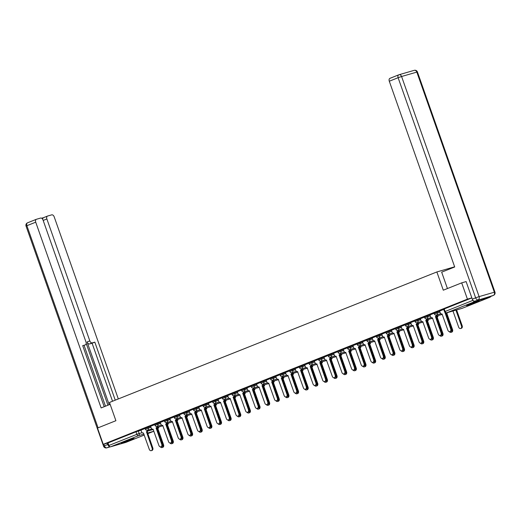 <?xml version="1.0" encoding="UTF-8"?>
<svg xmlns="http://www.w3.org/2000/svg" width="521" height="521" viewBox="0 0 521 521"><rect width="100%" height="100%" fill="white"/><g stroke="black" fill="none" stroke-linecap="round" stroke-linejoin="round"><path stroke-width="0.78" d="M150.667 426.367L145.046 428.229L145.366 429.128L150.986 427.266M160.305 422.524L154.678 424.387L154.998 425.286L160.618 423.423M169.937 418.682L164.31 420.545L164.629 421.45L170.25 419.581M179.569 414.846L173.949 416.709L174.261 417.608L179.882 415.745M189.201 411.004L183.581 412.866L183.893 413.765L189.52 411.903M198.833 407.162L193.213 409.024L193.525 409.929L199.152 408.067M208.465 403.326L202.845 405.188L203.164 406.087L208.784 404.224M218.097 399.483L212.477 401.346L212.796 402.245L218.416 400.382M227.729 395.641L222.109 397.503L222.428 398.409L228.048 396.546M237.361 391.805L231.741 393.668L232.06 394.566L237.68 392.704M246.993 387.963L241.373 389.825L241.692 390.724L247.312 388.861M256.632 384.12L251.005 385.983L251.324 386.888L256.944 385.026M266.264 380.284L260.637 382.147L260.956 383.046L266.576 381.183M275.896 376.442L270.275 378.305L270.588 379.203L276.208 377.341M285.528 372.6L279.907 374.462L280.22 375.367L285.84 373.505M295.16 368.764L289.539 370.626L289.852 371.525L295.479 369.663M304.792 364.921L299.171 366.784L299.484 367.683L305.111 365.82M314.423 361.079L308.803 362.942L309.122 363.847L314.743 361.984M324.055 357.243L318.435 359.106L318.754 360.004L324.375 358.142M333.687 353.401L328.067 355.263L328.386 356.162L334.007 354.3M343.319 349.558L337.699 351.421L338.018 352.326L343.639 350.464M352.951 345.723L347.331 347.585L347.65 348.484L353.271 346.621M362.59 341.88L356.963 343.743L357.282 344.642L362.903 342.779M372.222 338.038L366.595 339.9L366.914 340.806L372.535 338.943M381.854 334.202L376.234 336.065L376.546 336.963L382.167 335.101M391.486 330.36L385.866 332.222L386.178 333.121L391.805 331.258M401.118 326.517L395.498 328.386L395.81 329.285L401.437 327.422M410.75 322.681L405.13 324.544L405.449 325.443L411.069 323.58M420.382 318.839L414.762 320.702L415.081 321.6L420.701 319.738M430.014 314.997L424.394 316.866L424.713 317.764L430.333 315.902M439.646 311.161L434.026 313.023L434.345 313.922L439.965 312.059M476.989 302.03A6.773 0.326 160.6 0 0 479.177 300.988A6.773 0.326 160.6 0 0 475.386 302.011A6.773 0.326 160.6 0 0 468.587 304.453A6.773 0.326 160.6 0 0 466.399 305.488A6.773 0.326 160.6 0 0 470.196 304.472A6.773 0.326 160.6 0 0 476.989 302.03M131.943 439.587A6.773 0.326 160.6 0 0 134.131 438.545A6.773 0.326 160.6 0 0 130.341 439.568A6.773 0.326 160.6 0 0 123.542 442.01A6.773 0.326 160.6 0 0 121.354 443.045A6.773 0.326 160.6 0 0 125.151 442.029A6.773 0.326 160.6 0 0 131.943 439.587M125.926 442.362A1.739 1.12 -111.7 0 1 125.861 442.388A1.739 1.12 -111.7 0 1 125.795 442.414L110.55 446.816A1.739 1.12 -111.7 0 1 108.896 445.488L108.003 442.954L135.974 431.805L141.035 430.203M461.691 282.857L443.293 290.197L436.865 271.949L109.482 402.459L115.903 420.707L97.505 428.047L103.236 444.328L467.428 299.145L461.691 282.857L465.917 281.64M108.003 442.954L103.236 444.328M473.211 300.604A1.739 1.12 68.3 0 0 474.742 301.626L489.981 297.224A1.739 1.12 68.3 0 0 490.046 297.198A1.739 1.12 68.3 0 0 490.574 296.527M471.844 297.862L467.428 299.145M443.742 309.428L439.535 311.102L440.225 312.795A1.739 1.329 -106.1 0 0 441.938 313.974A1.739 1.329 -106.1 0 0 442.036 313.942L447.891 330.268A1.999 1.524 -106.1 0 0 449.864 331.623A1.999 1.524 -106.1 0 0 450.73 329.135L445.058 312.73A1.739 1.329 -106.1 0 0 445.273 312.62M434.11 313.264L429.903 314.945L430.593 316.638A1.739 1.329 -106.1 0 0 432.306 317.81A1.739 1.329 -106.1 0 0 432.404 317.777L438.259 334.111A1.999 1.524 -106.1 0 0 440.232 335.459A1.999 1.524 -106.1 0 0 441.098 332.978L435.426 316.573A1.739 1.329 -106.1 0 0 436.214 315.068M424.478 317.107L420.271 318.787L420.961 320.474A1.739 1.329 -106.1 0 0 422.674 321.652A1.739 1.329 -106.1 0 0 422.772 321.62L428.627 337.947A1.999 1.524 -106.1 0 0 430.6 339.301A1.999 1.524 -106.1 0 0 431.466 336.813L425.794 320.415A1.739 1.329 -106.1 0 0 426.582 318.911M414.846 320.949L410.639 322.623L411.323 324.316A1.739 1.329 -106.1 0 0 413.042 325.495A1.739 1.329 -106.1 0 0 413.14 325.462L418.995 341.789A1.999 1.524 -106.1 0 0 420.968 343.144A1.999 1.524 -106.1 0 0 421.834 340.656L416.162 324.251A1.739 1.329 -106.1 0 0 416.943 322.746M405.214 324.785L401.092 326.439M395.582 328.627L391.369 330.307L392.059 331.994A1.739 1.329 -106.1 0 0 393.778 333.173A1.739 1.329 -106.1 0 0 393.869 333.14L399.731 349.467A1.999 1.524 -106.1 0 0 401.704 350.822A1.999 1.524 -106.1 0 0 402.57 348.334L396.898 331.936A1.739 1.329 -106.1 0 0 397.679 330.431M385.95 332.463L381.737 334.143L382.427 335.837A1.739 1.329 -106.1 0 0 384.146 337.015A1.739 1.329 -106.1 0 0 384.238 336.983L390.092 353.31A1.999 1.524 -106.1 0 0 392.072 354.664A1.999 1.524 -106.1 0 0 392.938 352.176L387.266 335.771A1.739 1.329 -106.1 0 0 388.047 334.267M376.318 336.305L372.105 337.986L372.795 339.679A1.739 1.329 -106.1 0 0 374.514 340.851A1.739 1.329 -106.1 0 0 374.606 340.819L380.46 357.152A1.999 1.524 -106.1 0 0 382.44 358.5A1.999 1.524 -106.1 0 0 383.306 356.019L377.634 339.614A1.739 1.329 -106.1 0 0 378.415 338.109M366.686 340.148L362.473 341.828L363.163 343.515A1.739 1.329 -106.1 0 0 364.882 344.694A1.739 1.329 -106.1 0 0 364.974 344.661L370.828 360.988A1.999 1.524 -106.1 0 0 372.802 362.342A1.999 1.524 -106.1 0 0 373.668 359.855L368.002 343.456A1.739 1.329 -106.1 0 0 368.783 341.945M357.054 343.984L352.925 345.638M347.416 347.826L343.293 349.48M337.784 351.668L333.661 353.323M328.152 355.504L323.945 357.185L324.635 358.878A1.739 1.329 -106.1 0 0 326.348 360.05A1.739 1.329 -106.1 0 0 326.446 360.024L332.3 376.351A1.999 1.524 -106.1 0 0 334.274 377.705A1.999 1.524 -106.1 0 0 335.14 375.218L329.467 358.813A1.739 1.329 -106.1 0 0 330.255 357.308M318.52 359.347L314.313 361.027L315.003 362.714A1.739 1.329 -106.1 0 0 316.716 363.892A1.739 1.329 -106.1 0 0 316.814 363.86L322.668 380.187A1.999 1.524 -106.1 0 0 324.642 381.541A1.999 1.524 -106.1 0 0 325.508 379.06L319.835 362.655A1.739 1.329 -106.1 0 0 320.623 361.151M308.888 363.189L304.674 364.869L305.365 366.556A1.739 1.329 -106.1 0 0 307.084 367.735A1.739 1.329 -106.1 0 0 307.182 367.702L313.036 384.029A1.999 1.524 -106.1 0 0 315.01 385.384A1.999 1.524 -106.1 0 0 315.876 382.896L310.203 366.497A1.739 1.329 -106.1 0 0 310.985 364.987M299.256 367.025L295.133 368.679M289.624 370.867L285.41 372.548L286.101 374.234A1.739 1.329 -106.1 0 0 287.82 375.413A1.739 1.329 -106.1 0 0 287.911 375.38L293.772 391.707A1.999 1.524 -106.1 0 0 295.746 393.062A1.999 1.524 -106.1 0 0 296.612 390.581L290.939 374.176A1.739 1.329 -106.1 0 0 291.721 372.671M279.992 374.71L275.778 376.39L276.469 378.077A1.739 1.329 -106.1 0 0 278.188 379.255A1.739 1.329 -106.1 0 0 278.279 379.223L284.134 395.55A1.999 1.524 -106.1 0 0 286.114 396.904A1.999 1.524 -106.1 0 0 286.98 394.417L281.307 378.018A1.739 1.329 -106.1 0 0 282.089 376.507M270.36 378.546L266.146 380.226L266.837 381.919A1.739 1.329 -106.1 0 0 268.556 383.091A1.739 1.329 -106.1 0 0 268.647 383.059L274.502 399.392A1.999 1.524 -106.1 0 0 276.482 400.747A1.999 1.524 -106.1 0 0 277.341 398.259L271.675 381.854A1.739 1.329 -106.1 0 0 272.457 380.35M260.728 382.388L256.514 384.068L257.205 385.755A1.739 1.329 -106.1 0 0 258.924 386.934A1.739 1.329 -106.1 0 0 259.015 386.901L264.87 403.228A1.999 1.524 -106.1 0 0 266.843 404.583A1.999 1.524 -106.1 0 0 267.709 402.101L262.043 385.696A1.739 1.329 -106.1 0 0 262.825 384.192M251.089 386.23L246.882 387.911L247.573 389.597A1.739 1.329 -106.1 0 0 249.285 390.776A1.739 1.329 -106.1 0 0 249.383 390.743L255.238 407.07A1.999 1.524 -106.1 0 0 257.211 408.425A1.999 1.524 -106.1 0 0 258.077 405.937L252.411 389.539A1.739 1.329 -106.1 0 0 253.193 388.028M241.457 390.066L237.25 391.746L237.941 393.44A1.739 1.329 -106.1 0 0 239.653 394.612A1.739 1.329 -106.1 0 0 239.751 394.579L245.606 410.913A1.999 1.524 -106.1 0 0 247.579 412.267A1.999 1.524 -106.1 0 0 248.445 409.78L242.773 393.375A1.739 1.329 -106.1 0 0 243.561 391.87M231.825 393.909L227.618 395.589L228.309 397.276A1.739 1.329 -106.1 0 0 230.022 398.454A1.739 1.329 -106.1 0 0 230.119 398.422L235.974 414.749A1.999 1.524 -106.1 0 0 237.947 416.103A1.999 1.524 -106.1 0 0 238.813 413.622L233.141 397.217A1.739 1.329 -106.1 0 0 233.929 395.713M222.193 397.751L218.071 399.405M212.561 401.587L208.439 403.241M202.93 405.429L198.807 407.083M193.298 409.272L189.175 410.926M183.666 413.107L179.452 414.788L180.142 416.481A1.739 1.329 -106.1 0 0 181.862 417.653A1.739 1.329 -106.1 0 0 181.953 417.621L187.807 433.954A1.999 1.524 -106.1 0 0 189.787 435.302A1.999 1.524 -106.1 0 0 190.653 432.821L184.981 416.416A1.739 1.329 -106.1 0 0 185.763 414.911M174.034 416.95L169.82 418.63L170.51 420.317A1.739 1.329 -106.1 0 0 172.23 421.496A1.739 1.329 -106.1 0 0 172.321 421.463L178.175 437.79A1.999 1.524 -106.1 0 0 180.155 439.144A1.999 1.524 -106.1 0 0 181.021 436.663L175.349 420.258A1.739 1.329 -106.1 0 0 176.131 418.754M164.402 420.792L160.188 422.466L160.878 424.159A1.739 1.329 -106.1 0 0 162.598 425.338A1.739 1.329 -106.1 0 0 162.689 425.305L168.543 441.632A1.999 1.524 -106.1 0 0 170.517 442.987A1.999 1.524 -106.1 0 0 171.383 440.499L165.717 424.101A1.739 1.329 -106.1 0 0 166.499 422.59M154.77 424.628L150.556 426.308L151.246 428.002A1.739 1.329 -106.1 0 0 152.966 429.174A1.739 1.329 -106.1 0 0 153.057 429.141L158.912 445.475A1.999 1.524 -106.1 0 0 160.885 446.823A1.999 1.524 -106.1 0 0 161.751 444.341L156.085 427.936A1.739 1.329 -106.1 0 0 156.867 426.432M454.644 266.811L436.865 271.949M145.131 428.47L140.924 430.151L141.614 431.837A1.739 1.329 -106.1 0 0 143.327 433.016A1.739 1.329 -106.1 0 0 143.425 432.984L149.28 449.31A1.999 1.524 -106.1 0 0 151.253 450.665A1.999 1.524 -106.1 0 0 152.119 448.184L146.453 431.779A1.739 1.329 -106.1 0 0 147.235 430.274M471.857 297.901L443.658 309.181L444.55 311.721L472.97 300.35M445.761 312.821L451.433 328.933A1.999 1.524 73.9 0 1 450.567 331.421L449.864 331.623M444.967 312.769L445.344 312.659M452.97 310.991L458.662 327.155A1.999 1.524 -106.1 0 0 460.636 328.51A1.999 1.524 -106.1 0 0 461.502 326.022L455.908 310.145M456.611 309.943L462.205 325.82A1.999 1.524 73.9 0 1 461.339 328.308L460.636 328.51M436.911 314.886A1.739 1.329 73.9 0 1 436.129 316.371L441.801 332.776A1.999 1.524 73.9 0 1 440.935 335.257L440.232 335.459M435.335 316.612L436.038 316.41M427.279 318.722A1.739 1.329 73.9 0 1 426.497 320.213L432.17 336.612A1.999 1.524 73.9 0 1 431.303 339.099L430.6 339.301M425.703 320.448L426.406 320.246M447.435 288.543L441.671 272.17L454.703 266.98L389.291 81.23A2.605 1.68 -111.7 0 1 389.936 78.339A2.605 1.68 -111.7 0 1 390.04 78.306L398.669 74.861M474.781 301.145L493.354 295.414L474.781 301.145A2.605 1.68 -111.7 0 1 472.3 299.158L466.106 281.561M110.139 404.342L101.133 407.93L35.721 222.18L26.89 225.704L98.072 427.819M109.189 404.719L87.092 341.971L89.807 340.884L46.87 218.963L43.178 220.435M89.807 340.884A2.605 1.68 68.3 0 0 92.289 342.877L89.573 343.958A2.605 1.68 -111.7 0 1 87.092 341.971M115.252 400.161L94.822 342.141L92.289 342.877M118.319 398.936L54.197 216.847A2.605 1.68 68.3 0 0 51.716 214.854L47.619 216.039A2.605 1.68 68.3 0 0 47.522 216.072A2.605 1.68 68.3 0 0 46.87 218.963M85.333 344.876L85.229 344.915A2.605 1.68 68.3 0 0 85.333 344.876A2.605 1.68 68.3 0 0 85.985 341.991L43.048 220.064A2.605 1.68 68.3 0 0 40.566 218.078L36.47 219.263A2.605 1.68 68.3 0 0 36.372 219.295A2.605 1.68 68.3 0 0 35.721 222.18M43.621 217.628L41.582 218.214M85.229 344.915L82.702 345.644L104.207 406.712M103.822 444.159L104.408 445.82L107.743 444.491L107.274 443.163M107.743 444.491A2.605 1.68 68.3 0 0 109.521 446.464M107.951 405.214L86.193 343.417M84.076 345.377L105.496 406.198M42.702 219.334A2.605 1.68 -111.7 0 1 43.569 217.648A2.605 1.68 -111.7 0 1 43.673 217.615L47.424 216.117M112.536 401.242L92.1 343.228L89.573 343.958M92.1 343.228L94.822 342.141M447.559 312.554A1.739 1.329 73.9 0 1 446.901 313.258L446.197 313.46A1.739 1.329 -106.1 0 0 446.862 312.756M441.606 314.013A1.739 1.329 -106.1 0 0 442.394 314.664M449.382 331.656A1.999 1.524 -106.1 0 0 451.004 332.346A1.999 1.524 -106.1 0 0 451.87 329.865L446.106 313.499M446.81 313.297L452.573 329.663A1.999 1.524 73.9 0 1 451.707 332.144L451.004 332.346M438.05 315.615A1.739 1.329 73.9 0 1 437.269 317.1L436.565 317.302A1.739 1.329 -106.1 0 0 437.353 315.817M431.974 317.849A1.739 1.329 -106.1 0 0 432.762 318.507M439.75 335.498A1.999 1.524 -106.1 0 0 441.372 336.188A1.999 1.524 -106.1 0 0 442.238 333.707L436.474 317.341M437.178 317.133L442.941 333.499A1.999 1.524 73.9 0 1 442.075 335.986L441.372 336.188M417.647 322.564A1.739 1.329 73.9 0 1 416.865 324.049L422.531 340.454A1.999 1.524 73.9 0 1 421.665 342.942L420.968 343.144M416.071 324.29L416.767 324.088M401.085 326.433L401.691 328.158A1.739 1.329 -106.1 0 0 403.41 329.331A1.739 1.329 -106.1 0 0 403.501 329.298L409.363 345.631A1.999 1.524 -106.1 0 0 411.336 346.979A1.999 1.524 -106.1 0 0 412.202 344.498L406.53 328.093A1.739 1.329 -106.1 0 0 407.311 326.589M408.015 326.406A1.739 1.329 73.9 0 1 407.233 327.891L412.899 344.296A1.999 1.524 73.9 0 1 412.033 346.778L411.336 346.979M406.439 328.132L407.135 327.93M398.383 330.242A1.739 1.329 73.9 0 1 397.595 331.734L403.267 348.132A1.999 1.524 73.9 0 1 402.401 350.62L401.704 350.822M396.807 331.968L397.503 331.766M428.418 319.451A1.739 1.329 73.9 0 1 427.637 320.936L426.933 321.144A1.739 1.329 -106.1 0 0 427.721 319.653M422.342 321.691A1.739 1.329 -106.1 0 0 423.13 322.349M430.112 339.34A1.999 1.524 -106.1 0 0 431.74 340.031A1.999 1.524 -106.1 0 0 432.606 337.543L426.842 321.177M427.546 320.975L433.303 337.341A1.999 1.524 73.9 0 1 432.443 339.829L431.74 340.031M418.786 323.294A1.739 1.329 73.9 0 1 418.005 324.778L417.301 324.98A1.739 1.329 -106.1 0 0 418.089 323.495M412.71 325.534A1.739 1.329 -106.1 0 0 413.498 326.185M420.48 343.176A1.999 1.524 -106.1 0 0 422.108 343.867A1.999 1.524 -106.1 0 0 422.974 341.385L417.21 325.019M417.907 324.817L423.671 341.183A1.999 1.524 73.9 0 1 422.805 343.665L422.108 343.867M409.154 327.136A1.739 1.329 73.9 0 1 408.373 328.621L407.669 328.823A1.739 1.329 -106.1 0 0 408.451 327.338M403.078 329.37A1.739 1.329 -106.1 0 0 403.866 330.027M410.848 347.019A1.999 1.524 -106.1 0 0 412.476 347.709A1.999 1.524 -106.1 0 0 413.342 345.221L407.578 328.862M408.275 328.653L414.039 345.019A1.999 1.524 73.9 0 1 413.173 347.507L412.476 347.709M388.751 334.085A1.739 1.329 73.9 0 1 387.963 335.57L393.635 351.975A1.999 1.524 73.9 0 1 392.769 354.462L392.072 354.664M387.175 335.811L387.871 335.609M399.522 330.972A1.739 1.329 73.9 0 1 398.734 332.457L398.037 332.665A1.739 1.329 -106.1 0 0 398.819 331.174M393.44 333.212A1.739 1.329 -106.1 0 0 394.234 333.87M401.216 350.861A1.999 1.524 -106.1 0 0 402.844 351.551A1.999 1.524 -106.1 0 0 403.71 349.063L397.946 332.698M398.643 332.496L404.407 348.862A1.999 1.524 73.9 0 1 403.541 351.349L402.844 351.551M379.119 337.927A1.739 1.329 73.9 0 1 378.331 339.412L384.003 355.817A1.999 1.524 73.9 0 1 383.137 358.298L382.44 358.5M377.543 339.653L378.239 339.451M389.89 334.814A1.739 1.329 73.9 0 1 389.102 336.299L388.405 336.501A1.739 1.329 -106.1 0 0 389.187 335.016M383.808 337.048A1.739 1.329 -106.1 0 0 384.602 337.706M391.584 354.697A1.999 1.524 -106.1 0 0 393.212 355.387A1.999 1.524 -106.1 0 0 394.078 352.906L388.314 336.54M389.011 336.338L394.775 352.704A1.999 1.524 73.9 0 1 393.909 355.185L393.212 355.387M369.487 341.763A1.739 1.329 73.9 0 1 368.699 343.254L374.371 359.653A1.999 1.524 73.9 0 1 373.505 362.141L372.802 362.342M367.904 343.489L368.608 343.287M380.258 338.657A1.739 1.329 73.9 0 1 379.47 340.141L378.774 340.343A1.739 1.329 -106.1 0 0 379.555 338.858M374.176 340.89A1.739 1.329 -106.1 0 0 374.97 341.548M381.952 358.539A1.999 1.524 -106.1 0 0 383.58 359.23A1.999 1.524 -106.1 0 0 384.439 356.742L378.682 340.376M379.379 340.174L385.143 356.54A1.999 1.524 73.9 0 1 384.277 359.028L383.58 359.23M352.925 345.631L353.531 347.357A1.739 1.329 -106.1 0 0 355.25 348.529A1.739 1.329 -106.1 0 0 355.342 348.503L361.196 364.83A1.999 1.524 -106.1 0 0 363.17 366.185A1.999 1.524 -106.1 0 0 364.036 363.697L358.37 347.292A1.739 1.329 -106.1 0 0 359.151 345.788M359.855 345.605A1.739 1.329 73.9 0 1 359.067 347.09L364.739 363.495A1.999 1.524 73.9 0 1 363.873 365.983L363.17 366.185M358.272 347.331L358.976 347.129M370.626 342.492A1.739 1.329 73.9 0 1 369.838 343.977L369.142 344.179A1.739 1.329 -106.1 0 0 369.923 342.694M364.544 344.733A1.739 1.329 -106.1 0 0 365.338 345.39M372.32 362.375A1.999 1.524 -106.1 0 0 373.941 363.072A1.999 1.524 -106.1 0 0 374.807 360.584L369.044 344.218M369.747 344.016L375.511 360.382A1.999 1.524 73.9 0 1 374.645 362.87L373.941 363.072M343.293 349.474L343.899 351.193A1.739 1.329 -106.1 0 0 345.612 352.372A1.739 1.329 -106.1 0 0 345.71 352.339L351.564 368.666A1.999 1.524 -106.1 0 0 353.538 370.021A1.999 1.524 -106.1 0 0 354.404 367.539L348.738 351.134A1.739 1.329 -106.1 0 0 349.519 349.63M350.216 349.448A1.739 1.329 73.9 0 1 349.435 350.933L355.107 367.338A1.999 1.524 73.9 0 1 354.241 369.819L353.538 370.021M348.64 351.174L349.344 350.972M333.661 353.31L334.267 355.035A1.739 1.329 -106.1 0 0 335.98 356.214A1.739 1.329 -106.1 0 0 336.078 356.182L341.932 372.508A1.999 1.524 -106.1 0 0 343.906 373.863A1.999 1.524 -106.1 0 0 344.772 371.375L339.099 354.977A1.739 1.329 -106.1 0 0 339.887 353.466M340.584 353.284A1.739 1.329 73.9 0 1 339.803 354.775L345.475 371.173A1.999 1.524 73.9 0 1 344.609 373.661L343.906 373.863M339.008 355.009L339.712 354.808M330.952 357.126A1.739 1.329 73.9 0 1 330.171 358.611L335.843 375.016A1.999 1.524 73.9 0 1 334.977 377.504L334.274 377.705M329.376 358.852L330.08 358.65M321.32 360.968A1.739 1.329 73.9 0 1 320.539 362.453L326.205 378.858A1.999 1.524 73.9 0 1 325.345 381.339L324.642 381.541M319.744 362.694L320.448 362.492M311.688 364.804A1.739 1.329 73.9 0 1 310.907 366.296L316.573 382.694A1.999 1.524 73.9 0 1 315.706 385.182L315.01 385.384M310.112 366.53L310.809 366.328M295.127 368.673L295.733 370.398A1.739 1.329 -106.1 0 0 297.452 371.571A1.739 1.329 -106.1 0 0 297.543 371.538L303.404 387.871A1.999 1.524 -106.1 0 0 305.378 389.226A1.999 1.524 -106.1 0 0 306.244 386.738L300.571 370.333A1.739 1.329 -106.1 0 0 301.353 368.829M302.056 368.647A1.739 1.329 73.9 0 1 301.275 370.131L306.941 386.536A1.999 1.524 73.9 0 1 306.074 389.018L305.378 389.226M300.48 370.372L301.177 370.171M360.988 346.335A1.739 1.329 73.9 0 1 360.206 347.82L359.51 348.021A1.739 1.329 -106.1 0 0 360.291 346.537M354.912 348.569A1.739 1.329 -106.1 0 0 355.706 349.226M362.688 366.217A1.999 1.524 -106.1 0 0 364.309 366.908A1.999 1.524 -106.1 0 0 365.175 364.426L359.412 348.061M360.115 347.859L365.879 364.225A1.999 1.524 73.9 0 1 365.013 366.706L364.309 366.908M351.356 350.177A1.739 1.329 73.9 0 1 350.574 351.662L349.871 351.864A1.739 1.329 -106.1 0 0 350.659 350.379M345.28 352.411A1.739 1.329 -106.1 0 0 346.074 353.069M353.056 370.06A1.999 1.524 -106.1 0 0 354.677 370.75A1.999 1.524 -106.1 0 0 355.543 368.262L349.78 351.896M350.483 351.695L356.247 368.06A1.999 1.524 73.9 0 1 355.381 370.548L354.677 370.75M341.724 354.013A1.739 1.329 73.9 0 1 340.942 355.498L340.239 355.7A1.739 1.329 -106.1 0 0 341.027 354.215M335.648 356.253A1.739 1.329 -106.1 0 0 336.436 356.911M343.424 373.896A1.999 1.524 -106.1 0 0 345.045 374.592A1.999 1.524 -106.1 0 0 345.911 372.105L340.148 355.739M340.851 355.537L346.615 371.903A1.999 1.524 73.9 0 1 345.749 374.391L345.045 374.592M332.092 357.855A1.739 1.329 73.9 0 1 331.31 359.34L330.607 359.542A1.739 1.329 -106.1 0 0 331.395 358.057M326.016 360.089A1.739 1.329 -106.1 0 0 326.804 360.747M333.792 377.738A1.999 1.524 -106.1 0 0 335.413 378.428A1.999 1.524 -106.1 0 0 336.279 375.947L330.516 359.581M331.219 359.379L336.983 375.745A1.999 1.524 73.9 0 1 336.117 378.226L335.413 378.428M322.46 361.698A1.739 1.329 73.9 0 1 321.678 363.183L320.975 363.384A1.739 1.329 -106.1 0 0 321.763 361.9M316.384 363.932A1.739 1.329 -106.1 0 0 317.172 364.589M324.153 381.58A1.999 1.524 -106.1 0 0 325.781 382.271A1.999 1.524 -106.1 0 0 326.647 379.783L320.884 363.417M321.581 363.215L327.344 379.581A1.999 1.524 73.9 0 1 326.478 382.069L325.781 382.271M312.828 365.534A1.739 1.329 73.9 0 1 312.046 367.018L311.343 367.22A1.739 1.329 -106.1 0 0 312.131 365.735M306.752 367.774A1.739 1.329 -106.1 0 0 307.54 368.432M314.521 385.416A1.999 1.524 -106.1 0 0 316.149 386.113A1.999 1.524 -106.1 0 0 317.015 383.625L311.252 367.259M311.949 367.058L317.712 383.423A1.999 1.524 73.9 0 1 316.846 385.911L316.149 386.113M292.424 372.489A1.739 1.329 73.9 0 1 291.636 373.974L297.309 390.379A1.999 1.524 73.9 0 1 296.442 392.86L295.746 393.062M290.848 374.215L291.545 374.013M303.196 369.376A1.739 1.329 73.9 0 1 302.408 370.861L301.711 371.063A1.739 1.329 -106.1 0 0 302.493 369.578M297.113 371.61A1.739 1.329 -106.1 0 0 297.908 372.268M304.889 389.259A1.999 1.524 -106.1 0 0 306.517 389.949A1.999 1.524 -106.1 0 0 307.383 387.468L301.62 371.102M302.317 370.9L308.08 387.266A1.999 1.524 73.9 0 1 307.214 389.747L306.517 389.949M282.792 376.325A1.739 1.329 73.9 0 1 282.004 377.816L287.677 394.215A1.999 1.524 73.9 0 1 286.81 396.702L286.114 396.904M281.216 378.051L281.913 377.849M293.564 373.218A1.739 1.329 73.9 0 1 292.776 374.703L292.079 374.905A1.739 1.329 -106.1 0 0 292.861 373.42M287.481 375.452A1.739 1.329 -106.1 0 0 288.276 376.11M295.257 393.101A1.999 1.524 -106.1 0 0 296.885 393.791A1.999 1.524 -106.1 0 0 297.751 391.304L291.988 374.938M292.685 374.736L298.448 391.102A1.999 1.524 73.9 0 1 297.582 393.589L296.885 393.791M273.16 380.167A1.739 1.329 73.9 0 1 272.372 381.652L278.045 398.057A1.999 1.524 73.9 0 1 277.179 400.538L276.482 400.747M271.584 381.893L272.281 381.691M283.932 377.054A1.739 1.329 73.9 0 1 283.144 378.539L282.447 378.741A1.739 1.329 -106.1 0 0 283.229 377.256M277.849 379.295A1.739 1.329 -106.1 0 0 278.644 379.952M285.625 396.937A1.999 1.524 -106.1 0 0 287.253 397.634A1.999 1.524 -106.1 0 0 288.12 395.146L282.356 378.78M283.053 378.578L288.816 394.944A1.999 1.524 73.9 0 1 287.95 397.432L287.253 397.634M263.528 384.01A1.739 1.329 73.9 0 1 262.74 385.494L268.413 401.899A1.999 1.524 73.9 0 1 267.547 404.381L266.843 404.583M261.946 385.735L262.649 385.533M274.3 380.897A1.739 1.329 73.9 0 1 273.512 382.381L272.815 382.583A1.739 1.329 -106.1 0 0 273.597 381.098M268.217 383.13A1.739 1.329 -106.1 0 0 269.012 383.788M275.993 400.779A1.999 1.524 -106.1 0 0 277.615 401.47A1.999 1.524 -106.1 0 0 278.481 398.988L272.717 382.622M273.421 382.421L279.184 398.786A1.999 1.524 73.9 0 1 278.318 401.268L277.615 401.47M253.896 387.845A1.739 1.329 73.9 0 1 253.108 389.337L258.781 405.735A1.999 1.524 73.9 0 1 257.915 408.223L257.211 408.425M252.314 389.571L253.017 389.369M264.668 384.739A1.739 1.329 73.9 0 1 263.88 386.224L263.183 386.426A1.739 1.329 -106.1 0 0 263.965 384.941M258.585 386.973A1.739 1.329 -106.1 0 0 259.38 387.631M266.361 404.622A1.999 1.524 -106.1 0 0 267.983 405.312A1.999 1.524 -106.1 0 0 268.849 402.824L263.085 386.458M263.789 386.256L269.552 402.622A1.999 1.524 73.9 0 1 268.686 405.11L267.983 405.312M244.258 391.688A1.739 1.329 73.9 0 1 243.476 393.173L249.149 409.578A1.999 1.524 73.9 0 1 248.283 412.059L247.579 412.267M242.682 393.414L243.385 393.212M255.03 388.575A1.739 1.329 73.9 0 1 254.248 390.06L253.545 390.262A1.739 1.329 -106.1 0 0 254.333 388.777M248.953 390.815A1.739 1.329 -106.1 0 0 249.748 391.473M256.729 408.457A1.999 1.524 -106.1 0 0 258.351 409.154A1.999 1.524 -106.1 0 0 259.217 406.667L253.453 390.301M254.157 390.099L259.92 406.465A1.999 1.524 73.9 0 1 259.054 408.952L258.351 409.154M234.626 395.53A1.739 1.329 73.9 0 1 233.844 397.015L239.517 413.413A1.999 1.524 73.9 0 1 238.651 415.901L237.947 416.103M233.05 397.256L233.753 397.054M245.398 392.417A1.739 1.329 73.9 0 1 244.616 393.902L243.913 394.104A1.739 1.329 -106.1 0 0 244.701 392.619M239.321 394.651A1.739 1.329 -106.1 0 0 240.109 395.309M247.097 412.3A1.999 1.524 -106.1 0 0 248.719 412.99A1.999 1.524 -106.1 0 0 249.585 410.509L243.821 394.143M244.525 393.941L250.288 410.307A1.999 1.524 73.9 0 1 249.422 412.788L248.719 412.99M218.065 399.392L218.677 401.118A1.739 1.329 -106.1 0 0 220.39 402.297A1.739 1.329 -106.1 0 0 220.487 402.264L226.342 418.591A1.999 1.524 -106.1 0 0 228.315 419.946A1.999 1.524 -106.1 0 0 229.181 417.458L223.509 401.059A1.739 1.329 -106.1 0 0 224.297 399.548M224.994 399.366A1.739 1.329 73.9 0 1 224.212 400.857L229.885 417.256A1.999 1.524 73.9 0 1 229.019 419.744L228.315 419.946M223.418 401.092L224.121 400.89M235.766 396.26A1.739 1.329 73.9 0 1 234.984 397.744L234.281 397.946A1.739 1.329 -106.1 0 0 235.069 396.461M229.689 398.493A1.739 1.329 -106.1 0 0 230.477 399.151M237.465 416.142A1.999 1.524 -106.1 0 0 239.087 416.833A1.999 1.524 -106.1 0 0 239.953 414.345L234.19 397.979M234.893 397.777L240.656 414.143A1.999 1.524 73.9 0 1 239.79 416.631L239.087 416.833M208.433 403.234L209.038 404.96A1.739 1.329 -106.1 0 0 210.758 406.133A1.739 1.329 -106.1 0 0 210.855 406.1L216.71 422.433A1.999 1.524 -106.1 0 0 218.683 423.788A1.999 1.524 -106.1 0 0 219.549 421.3L213.877 404.895A1.739 1.329 -106.1 0 0 214.659 403.391M215.362 403.208A1.739 1.329 73.9 0 1 214.58 404.693L220.246 421.098A1.999 1.524 73.9 0 1 219.38 423.58L218.683 423.788M213.786 404.934L214.483 404.732M226.134 400.095A1.739 1.329 73.9 0 1 225.352 401.58L224.649 401.782A1.739 1.329 -106.1 0 0 225.437 400.297M220.057 402.336A1.739 1.329 -106.1 0 0 220.845 402.993M227.827 419.978A1.999 1.524 -106.1 0 0 229.455 420.675A1.999 1.524 -106.1 0 0 230.321 418.187L224.558 401.821M225.261 401.619L231.018 417.985A1.999 1.524 73.9 0 1 230.158 420.473L229.455 420.675M198.801 407.077L199.406 408.796A1.739 1.329 -106.1 0 0 201.126 409.975A1.739 1.329 -106.1 0 0 201.217 409.942L207.078 426.269A1.999 1.524 -106.1 0 0 209.051 427.624A1.999 1.524 -106.1 0 0 209.917 425.143L204.245 408.738A1.739 1.329 -106.1 0 0 205.027 407.233M205.73 407.051A1.739 1.329 73.9 0 1 204.948 408.536L210.614 424.934A1.999 1.524 73.9 0 1 209.748 427.422L209.051 427.624M204.154 408.777L204.851 408.575M216.502 403.938A1.739 1.329 73.9 0 1 215.72 405.423L215.017 405.625A1.739 1.329 -106.1 0 0 215.805 404.14M210.425 406.172A1.739 1.329 -106.1 0 0 211.213 406.829M218.195 423.82A1.999 1.524 -106.1 0 0 219.823 424.511A1.999 1.524 -106.1 0 0 220.689 422.03L214.926 405.664M215.622 405.462L221.386 421.828A1.999 1.524 73.9 0 1 220.52 424.309L219.823 424.511M189.169 410.913L189.774 412.639A1.739 1.329 -106.1 0 0 191.494 413.817A1.739 1.329 -106.1 0 0 191.585 413.785L197.446 430.112A1.999 1.524 -106.1 0 0 199.419 431.466A1.999 1.524 -106.1 0 0 200.285 428.978L194.613 412.58A1.739 1.329 -106.1 0 0 195.395 411.069M196.098 410.887A1.739 1.329 73.9 0 1 195.31 412.372L200.982 428.776A1.999 1.524 73.9 0 1 200.116 431.264L199.419 431.466M194.522 412.612L195.219 412.411M206.87 407.78A1.739 1.329 73.9 0 1 206.088 409.265L205.385 409.467A1.739 1.329 -106.1 0 0 206.166 407.982M200.793 410.014A1.739 1.329 -106.1 0 0 201.581 410.672M208.563 427.663A1.999 1.524 -106.1 0 0 210.191 428.353A1.999 1.524 -106.1 0 0 211.057 425.865L205.294 409.499M205.99 409.298L211.754 425.664A1.999 1.524 73.9 0 1 210.888 428.151L210.191 428.353M186.466 414.729A1.739 1.329 73.9 0 1 185.678 416.214L191.35 432.619A1.999 1.524 73.9 0 1 190.484 435.1L189.787 435.302M184.89 416.455L185.587 416.253M197.238 411.616A1.739 1.329 73.9 0 1 196.45 413.101L195.753 413.303A1.739 1.329 -106.1 0 0 196.534 411.818M191.155 413.856A1.739 1.329 -106.1 0 0 191.949 414.514M198.931 431.499A1.999 1.524 -106.1 0 0 200.559 432.196A1.999 1.524 -106.1 0 0 201.425 429.708L195.662 413.342M196.358 413.14L202.122 429.506A1.999 1.524 73.9 0 1 201.256 431.994L200.559 432.196M176.834 418.571A1.739 1.329 73.9 0 1 176.046 420.056L181.718 436.455A1.999 1.524 73.9 0 1 180.852 438.942L180.155 439.144M175.258 420.297L175.955 420.089M187.606 415.458A1.739 1.329 73.9 0 1 186.818 416.943L186.121 417.145A1.739 1.329 -106.1 0 0 186.902 415.66M181.523 417.692A1.739 1.329 -106.1 0 0 182.317 418.35M189.299 435.341A1.999 1.524 -106.1 0 0 190.927 436.031A1.999 1.524 -106.1 0 0 191.793 433.55L186.03 417.184M186.726 416.982L192.49 433.348A1.999 1.524 73.9 0 1 191.624 435.83L190.927 436.031M167.202 422.407A1.739 1.329 73.9 0 1 166.414 423.892L172.086 440.297A1.999 1.524 73.9 0 1 171.22 442.785L170.517 442.987M165.619 424.133L166.323 423.931M177.974 419.301A1.739 1.329 73.9 0 1 177.186 420.786L176.489 420.988A1.739 1.329 -106.1 0 0 177.27 419.503M171.891 421.535A1.739 1.329 -106.1 0 0 172.685 422.192M179.667 439.183A1.999 1.524 -106.1 0 0 181.295 439.874A1.999 1.524 -106.1 0 0 182.155 437.386L176.398 421.02M177.094 420.818L182.858 437.184A1.999 1.524 73.9 0 1 181.992 439.672L181.295 439.874M157.57 426.25A1.739 1.329 73.9 0 1 156.782 427.734L162.454 444.139A1.999 1.524 73.9 0 1 161.588 446.621L160.885 446.823M155.987 427.975L156.691 427.774M168.342 423.137A1.739 1.329 73.9 0 1 167.554 424.622L166.857 424.823A1.739 1.329 -106.1 0 0 167.638 423.339M162.259 425.377A1.739 1.329 -106.1 0 0 163.053 426.035M170.035 443.019A1.999 1.524 -106.1 0 0 171.656 443.716A1.999 1.524 -106.1 0 0 172.523 441.228L166.759 424.862M167.462 424.661L173.226 441.026A1.999 1.524 73.9 0 1 172.36 443.514L171.656 443.716M147.931 430.092A1.739 1.329 73.9 0 1 147.15 431.577L152.822 447.975A1.999 1.524 73.9 0 1 151.956 450.463L151.253 450.665M146.355 431.818L147.059 431.609M158.703 426.979A1.739 1.329 73.9 0 1 157.922 428.464L157.225 428.666A1.739 1.329 -106.1 0 0 158.006 427.181M152.627 429.213A1.739 1.329 -106.1 0 0 153.421 429.871M160.403 446.862A1.999 1.524 -106.1 0 0 162.024 447.552A1.999 1.524 -106.1 0 0 162.891 445.071L157.127 428.705M157.83 428.503L163.594 444.869A1.999 1.524 73.9 0 1 162.728 447.35L162.024 447.552M147.925 427.155L148.238 428.06A1.739 1.329 73.9 0 1 147.58 430.19A1.739 1.329 -106.1 0 1 147.489 430.222L151.911 428.939M157.557 423.319L157.87 424.218A1.739 1.329 73.9 0 1 157.212 426.347A1.739 1.329 -106.1 0 1 157.121 426.38L161.543 425.103M167.189 419.477L167.501 420.375A1.739 1.329 73.9 0 1 166.844 422.505A1.739 1.329 -106.1 0 1 166.753 422.538L171.175 421.261M176.821 415.641L177.133 416.54A1.739 1.329 73.9 0 1 176.476 418.669A1.739 1.329 -106.1 0 1 176.385 418.702L180.807 417.419M186.453 411.798L186.772 412.697A1.739 1.329 73.9 0 1 186.108 414.827A1.739 1.329 -106.1 0 1 186.017 414.859L190.439 413.583M196.085 407.956L196.404 408.855A1.739 1.329 73.9 0 1 195.746 410.984A1.739 1.329 -106.1 0 1 195.649 411.017L200.077 409.74M205.717 404.12L206.036 405.019A1.739 1.329 73.9 0 1 205.378 407.148A1.739 1.329 -106.1 0 1 205.281 407.181L209.709 405.898M215.349 400.278L215.668 401.177A1.739 1.329 73.9 0 1 215.01 403.306A1.739 1.329 -106.1 0 1 214.912 403.339L219.341 402.062M224.981 396.435L225.3 397.334A1.739 1.329 73.9 0 1 224.642 399.464A1.739 1.329 -106.1 0 1 224.544 399.496L228.973 398.22M234.613 392.6L234.932 393.498A1.739 1.329 73.9 0 1 234.274 395.628A1.739 1.329 -106.1 0 1 234.176 395.66L238.605 394.377M244.245 388.757L244.564 389.656A1.739 1.329 73.9 0 1 243.906 391.785A1.739 1.329 -106.1 0 1 243.815 391.818L248.237 390.542M253.883 384.915L254.196 385.814A1.739 1.329 73.9 0 1 253.538 387.943A1.739 1.329 -106.1 0 1 253.447 387.976L257.869 386.699M263.515 381.079L263.828 381.978A1.739 1.329 73.9 0 1 263.17 384.107A1.739 1.329 -106.1 0 1 263.079 384.14L267.501 382.857M273.147 377.237L273.46 378.135A1.739 1.329 73.9 0 1 272.802 380.265A1.739 1.329 -106.1 0 1 272.711 380.297L277.133 379.021M282.779 373.394L283.098 374.293A1.739 1.329 73.9 0 1 282.434 376.423A1.739 1.329 -106.1 0 1 282.343 376.455L286.765 375.179M292.411 369.558L292.73 370.457A1.739 1.329 73.9 0 1 292.066 372.587A1.739 1.329 -106.1 0 1 291.975 372.619L296.403 371.336M302.043 365.716L302.362 366.615A1.739 1.329 73.9 0 1 301.705 368.744A1.739 1.329 -106.1 0 1 301.607 368.777L306.035 367.5M311.675 361.874L311.994 362.772A1.739 1.329 73.9 0 1 311.337 364.902A1.739 1.329 -106.1 0 1 311.239 364.934L315.667 363.658M321.307 358.038L321.626 358.936A1.739 1.329 73.9 0 1 320.969 361.066A1.739 1.329 -106.1 0 1 320.871 361.099L325.299 359.816M330.939 354.195L331.258 355.094A1.739 1.329 73.9 0 1 330.601 357.224A1.739 1.329 -106.1 0 1 330.503 357.256L334.931 355.98M340.571 350.353L340.89 351.252A1.739 1.329 73.9 0 1 340.233 353.381A1.739 1.329 -106.1 0 1 340.135 353.414L344.563 352.137M350.21 346.517L350.522 347.416A1.739 1.329 73.9 0 1 349.865 349.545A1.739 1.329 -106.1 0 1 349.773 349.578L354.195 348.295M359.842 342.675L360.154 343.573A1.739 1.329 73.9 0 1 359.497 345.703A1.739 1.329 -106.1 0 1 359.405 345.736L363.827 344.459M369.474 338.832L369.786 339.738A1.739 1.329 73.9 0 1 369.128 341.861A1.739 1.329 -106.1 0 1 369.037 341.893L373.459 340.617M379.106 334.996L379.418 335.895A1.739 1.329 73.9 0 1 378.76 338.025A1.739 1.329 -106.1 0 1 378.669 338.057L383.091 336.774M388.738 331.154L389.057 332.053A1.739 1.329 73.9 0 1 388.392 334.182A1.739 1.329 -106.1 0 1 388.301 334.215L392.723 332.939M398.37 327.312L398.689 328.217A1.739 1.329 73.9 0 1 398.031 330.34A1.739 1.329 -106.1 0 1 397.933 330.373L402.362 329.096M408.002 323.476L408.321 324.375A1.739 1.329 73.9 0 1 407.663 326.504A1.739 1.329 -106.1 0 1 407.565 326.537L411.994 325.254M417.634 319.634L417.953 320.532A1.739 1.329 73.9 0 1 417.295 322.662A1.739 1.329 -106.1 0 1 417.197 322.694L421.626 321.418M427.266 315.791L427.585 316.696A1.739 1.329 73.9 0 1 426.927 318.819A1.739 1.329 -106.1 0 1 426.829 318.852L431.258 317.576M436.898 311.955L437.217 312.854A1.739 1.329 73.9 0 1 436.559 314.984A1.739 1.329 -106.1 0 1 436.461 315.016L440.89 313.733M138.286 430.997L139.185 433.537L142.155 432.677M147.717 431.069L152.927 429.565M147.775 433.648L153.767 431.258L147.567 433.055M143.926 434.104L138.521 435.667L110.55 446.816M125.795 442.414L144.258 435.048M474.742 301.626L446.771 312.776L462.01 308.373L489.981 297.224M441.977 314.476A1.739 1.329 -106.1 0 0 442.029 314.463L436.572 316.039M432.345 318.311A1.739 1.329 -106.1 0 0 432.397 318.305L426.94 319.881M422.713 322.154A1.739 1.329 -106.1 0 0 422.765 322.141L417.308 323.723M413.081 325.996A1.739 1.329 -106.1 0 0 413.127 325.983L407.676 327.559M393.811 333.674A1.739 1.329 -106.1 0 0 393.863 333.661L388.405 335.244M384.179 337.517A1.739 1.329 -106.1 0 0 384.231 337.504L378.774 339.08M374.547 341.353A1.739 1.329 -106.1 0 0 374.599 341.346L369.142 342.922M364.915 345.195A1.739 1.329 -106.1 0 0 364.967 345.182L359.51 346.765M355.283 349.037A1.739 1.329 -106.1 0 0 355.335 349.024L349.878 350.6M345.651 352.873A1.739 1.329 -106.1 0 0 345.703 352.867L340.246 354.443M326.387 360.558A1.739 1.329 -106.1 0 0 326.439 360.545L320.982 362.121M316.755 364.394A1.739 1.329 -106.1 0 0 316.801 364.387L311.35 365.963M307.123 368.236A1.739 1.329 -106.1 0 0 307.169 368.223L301.711 369.806M297.491 372.079A1.739 1.329 -106.1 0 0 297.537 372.066L292.079 373.642M287.853 375.915A1.739 1.329 -106.1 0 0 287.905 375.908L282.447 377.484M278.221 379.757A1.739 1.329 -106.1 0 0 278.273 379.744L272.815 381.326M268.589 383.599A1.739 1.329 -106.1 0 0 268.641 383.586L263.183 385.162M258.957 387.435A1.739 1.329 -106.1 0 0 259.009 387.429L253.551 389.005M249.325 391.278A1.739 1.329 -106.1 0 0 249.377 391.264L243.919 392.847M239.693 395.12A1.739 1.329 -106.1 0 0 239.745 395.107L234.287 396.683M230.061 398.956A1.739 1.329 -106.1 0 0 230.113 398.949L224.655 400.525M220.429 402.798A1.739 1.329 -106.1 0 0 220.481 402.785L215.023 404.368M210.797 406.64A1.739 1.329 -106.1 0 0 210.842 406.627L205.391 408.203M201.165 410.476A1.739 1.329 -106.1 0 0 201.21 410.47L195.753 412.046M191.526 414.319A1.739 1.329 -106.1 0 0 191.578 414.306L186.121 415.888M181.894 418.161A1.739 1.329 -106.1 0 0 181.946 418.148L176.489 419.724M172.262 421.997A1.739 1.329 -106.1 0 0 172.314 421.99L166.857 423.566M162.63 425.839A1.739 1.329 -106.1 0 0 162.682 425.826L157.225 427.409M444.218 308.914L445.116 311.454A1.739 1.12 -111.7 0 0 446.771 312.776A1.739 1.329 73.9 0 1 446.673 312.808L461.919 308.406A1.739 1.329 73.9 0 1 461.821 308.432M135.974 431.805L136.873 434.338L139.185 433.537A1.739 1.329 -106.1 0 1 138.521 435.667A1.739 1.12 -111.7 0 1 136.873 434.338L108.896 445.488M153.89 431.206A1.739 1.329 -106.1 0 1 153.767 431.258A1.739 1.12 68.3 0 0 153.832 431.238A1.739 1.12 68.3 0 0 153.89 431.212A1.739 1.739 0 0 1 153.832 431.238L147.775 433.654M490.046 297.198L462.075 308.354A1.739 1.12 68.3 0 1 462.01 308.373A1.739 1.329 73.9 0 1 461.919 308.406A1.739 1.739 0 0 0 462.075 308.354A1.739 1.12 68.3 0 0 462.14 308.321M450.73 329.135L451.433 328.933M462.205 325.82L461.502 326.022M435.426 316.573L436.129 316.371M441.098 332.978L441.801 332.776M425.794 320.415L426.497 320.213M431.466 336.813L432.17 336.612M472.3 299.158L475.634 297.83L398.116 77.707L401.587 76.502L479.105 296.618L494.344 292.216L416.826 72.1L401.587 76.502A2.605 1.993 -106.1 0 0 399.008 74.737A2.605 1.993 -106.1 0 0 398.871 74.783A2.605 1.68 68.3 0 0 398.767 74.822A2.605 1.68 68.3 0 0 398.116 77.707L389.291 81.23M414.11 70.381A2.605 1.993 73.9 0 1 414.254 70.335A2.605 1.993 73.9 0 1 416.826 72.1L417.432 71.97A2.605 2.605 0 0 0 414.254 70.335L399.008 74.737A2.605 2.605 0 0 0 398.767 74.822L389.936 78.339M475.634 297.83A2.605 1.68 68.3 0 0 478.115 299.816A2.605 1.993 73.9 0 0 479.105 296.618L475.634 297.83M494.95 292.092L494.344 292.216A2.605 1.993 -106.1 0 1 493.354 295.414A2.605 1.68 68.3 0 0 493.459 295.374A2.605 2.605 0 0 0 494.95 292.092L417.432 71.97M109.768 446.66L106.89 447.806L110.244 446.842L106.746 447.858A2.605 1.993 73.9 0 0 106.89 447.806A2.605 1.68 -111.7 0 1 104.408 445.82L103.568 446.217L26.05 226.101L26.89 225.704A2.605 1.68 -111.7 0 1 27.541 222.812A2.605 1.68 -111.7 0 1 27.646 222.78L36.275 219.341M446.901 313.258L446.197 313.46M452.573 329.663L451.87 329.865M437.269 317.1L436.565 317.302M442.941 333.499L442.238 333.707M416.162 324.251L416.865 324.049M421.834 340.656L422.531 340.454M406.53 328.093L407.233 327.891M412.202 344.498L412.899 344.296M396.898 331.936L397.595 331.734M402.57 348.334L403.267 348.132M427.637 320.936L426.933 321.144M433.303 337.341L432.606 337.543M418.005 324.778L417.301 324.98M423.671 341.183L422.974 341.385M408.373 328.621L407.669 328.823M414.039 345.019L413.342 345.221M387.266 335.771L387.963 335.57M392.938 352.176L393.635 351.975M398.734 332.457L398.037 332.665M404.407 348.862L403.71 349.063M377.634 339.614L378.331 339.412M383.306 356.019L384.003 355.817M389.102 336.299L388.405 336.501M394.775 352.704L394.078 352.906M368.002 343.456L368.699 343.254M373.668 359.855L374.371 359.653M379.47 340.141L378.774 340.343M385.143 356.54L384.439 356.742M358.37 347.292L359.067 347.09M364.036 363.697L364.739 363.495M369.838 343.977L369.142 344.179M375.511 360.382L374.807 360.584M348.738 351.134L349.435 350.933M354.404 367.539L355.107 367.338M339.099 354.977L339.803 354.775M344.772 371.375L345.475 371.173M329.467 358.813L330.171 358.611M335.14 375.218L335.843 375.016M319.835 362.655L320.539 362.453M325.508 379.06L326.205 378.858M310.203 366.497L310.907 366.296M315.876 382.896L316.573 382.694M300.571 370.333L301.275 370.131M306.244 386.738L306.941 386.536M360.206 347.82L359.51 348.021M365.879 364.225L365.175 364.426M350.574 351.662L349.871 351.864M356.247 368.06L355.543 368.262M340.942 355.498L340.239 355.7M346.615 371.903L345.911 372.105M331.31 359.34L330.607 359.542M336.983 375.745L336.279 375.947M321.678 363.183L320.975 363.384M327.344 379.581L326.647 379.783M312.046 367.018L311.343 367.22M317.712 383.423L317.015 383.625M290.939 374.176L291.636 373.974M296.612 390.581L297.309 390.379M302.408 370.861L301.711 371.063M308.08 387.266L307.383 387.468M281.307 378.018L282.004 377.816M286.98 394.417L287.677 394.215M292.776 374.703L292.079 374.905M298.448 391.102L297.751 391.304M271.675 381.854L272.372 381.652M277.341 398.259L278.045 398.057M283.144 378.539L282.447 378.741M288.816 394.944L288.12 395.146M262.043 385.696L262.74 385.494M267.709 402.101L268.413 401.899M273.512 382.381L272.815 382.583M279.184 398.786L278.481 398.988M252.411 389.539L253.108 389.337M258.077 405.937L258.781 405.735M263.88 386.224L263.183 386.426M269.552 402.622L268.849 402.824M242.773 393.375L243.476 393.173M248.445 409.78L249.149 409.578M254.248 390.06L253.545 390.262M259.92 406.465L259.217 406.667M233.141 397.217L233.844 397.015M238.813 413.622L239.517 413.413M244.616 393.902L243.913 394.104M250.288 410.307L249.585 410.509M223.509 401.059L224.212 400.857M229.181 417.458L229.885 417.256M234.984 397.744L234.281 397.946M240.656 414.143L239.953 414.345M213.877 404.895L214.58 404.693M219.549 421.3L220.246 421.098M225.352 401.58L224.649 401.782M231.018 417.985L230.321 418.187M204.245 408.738L204.948 408.536M209.917 425.143L210.614 424.934M215.72 405.423L215.017 405.625M221.386 421.828L220.689 422.03M194.613 412.58L195.31 412.372M200.285 428.978L200.982 428.776M206.088 409.265L205.385 409.467M211.754 425.664L211.057 425.865M184.981 416.416L185.678 416.214M190.653 432.821L191.35 432.619M196.45 413.101L195.753 413.303M202.122 429.506L201.425 429.708M175.349 420.258L176.046 420.056M181.021 436.663L181.718 436.455M186.818 416.943L186.121 417.145M192.49 433.348L191.793 433.55M165.717 424.101L166.414 423.892M171.383 440.499L172.086 440.297M177.186 420.786L176.489 420.988M182.858 437.184L182.155 437.386M156.085 427.936L156.782 427.734M161.751 444.341L162.454 444.139M167.554 424.622L166.857 424.823M173.226 441.026L172.523 441.228M146.453 431.779L147.15 431.577M152.119 448.184L152.822 447.975M157.922 428.464L157.225 428.666M163.594 444.869L162.891 445.071M434.345 313.922A1.739 1.739 0 0 0 436.461 315.016M424.713 317.764A1.739 1.739 0 0 0 426.829 318.852M415.081 321.6A1.739 1.739 0 0 0 417.197 322.694M405.449 325.443A1.739 1.739 0 0 0 407.565 326.537M395.81 329.285A1.739 1.739 0 0 0 397.933 330.373M403.501 329.826L398.037 331.402M386.178 333.121A1.739 1.739 0 0 0 388.301 334.215M376.546 336.963A1.739 1.739 0 0 0 378.669 338.057M366.914 340.806A1.739 1.739 0 0 0 369.037 341.893M357.282 344.642A1.739 1.739 0 0 0 359.405 345.736M347.65 348.484A1.739 1.739 0 0 0 349.773 349.578M338.018 352.326A1.739 1.739 0 0 0 340.135 353.414M328.386 356.162A1.739 1.739 0 0 0 330.503 357.256M336.071 356.709L330.614 358.285M318.754 360.004A1.739 1.739 0 0 0 320.871 361.099M309.122 363.847A1.739 1.739 0 0 0 311.239 364.934M299.484 367.683A1.739 1.739 0 0 0 301.607 368.777M289.852 371.525A1.739 1.739 0 0 0 291.975 372.619M280.22 375.367A1.739 1.739 0 0 0 282.343 376.455M270.588 379.203A1.739 1.739 0 0 0 272.711 380.297M260.956 383.046A1.739 1.739 0 0 0 263.079 384.14M251.324 386.888A1.739 1.739 0 0 0 253.447 387.976M241.692 390.724A1.739 1.739 0 0 0 243.815 391.818M232.06 394.566A1.739 1.739 0 0 0 234.176 395.66M222.428 398.409A1.739 1.739 0 0 0 224.544 399.496M212.796 402.245A1.739 1.739 0 0 0 214.912 403.339M203.164 406.087A1.739 1.739 0 0 0 205.281 407.181M193.525 409.929A1.739 1.739 0 0 0 195.649 411.017M183.893 413.765A1.739 1.739 0 0 0 186.017 414.859M174.261 417.608A1.739 1.739 0 0 0 176.385 418.702M164.629 421.45A1.739 1.739 0 0 0 166.753 422.538M154.998 425.286A1.739 1.739 0 0 0 157.121 426.38M145.366 429.128A1.739 1.739 0 0 0 147.489 430.222M125.861 442.388L144.258 435.055M444.55 311.721A1.739 1.739 0 0 0 446.673 312.808M490.124 296.709L493.459 295.374M26.05 226.101A2.605 2.605 0 0 1 27.541 222.812L36.372 219.295M103.568 446.217A2.605 2.605 0 0 0 106.746 447.858M47.522 216.072L43.569 217.648"/></g></svg>
